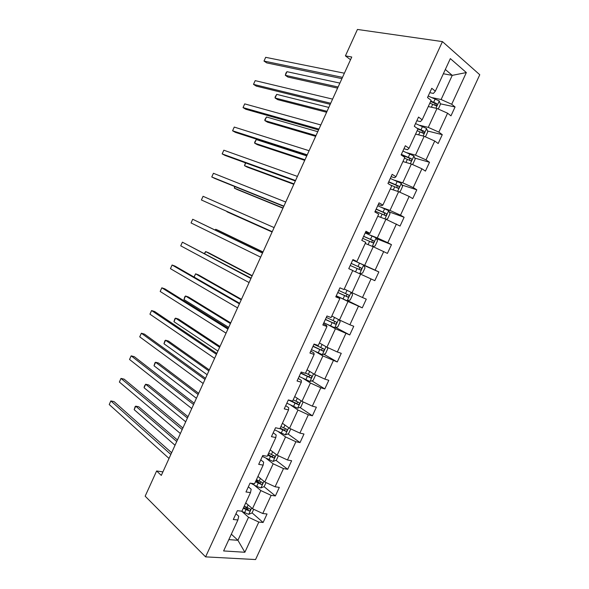 <?xml version="1.0" encoding="UTF-8"?>
<svg xmlns="http://www.w3.org/2000/svg" width="589" height="589" viewBox="0 0 589 589"><rect width="100%" height="100%" fill="white"/><g stroke="black" fill="none" stroke-linecap="round" stroke-linejoin="round"><path stroke-width="0.88" d="M255.56 559.55L479.77 74.744L442.442 41.605L205.59 556.87L255.56 559.55M432.532 97.73L441.109 99.526L452.249 75.363L466.341 72.565L451.704 104.268L455.069 106.962L440.277 103.789M443.362 73.765L452.249 75.363L445.328 69.495M441.109 99.526L451.704 104.268M419.832 125.31L428.269 127.379L436.994 108.464L447.581 113.206L450.96 115.849L455.069 106.962M447.581 113.206L438.849 132.12L442.273 134.66L427.496 130.972M407.176 152.809L415.473 155.143L424.161 136.287L434.734 141.029L438.179 143.517L442.273 134.66M434.734 141.029L426.024 159.891L429.514 162.277L414.737 158.058M394.549 180.219L402.707 182.826L411.372 164.022L421.923 168.778L425.435 171.112L429.514 162.277M421.923 168.778L413.242 187.582L416.798 189.813L401.978 185.042M381.959 207.556L389.984 210.428L398.628 191.683L409.149 196.439L412.727 198.618L416.798 189.813M409.149 196.439L400.498 215.184L404.113 217.267L389.233 211.915M369.406 234.812L377.299 237.949L385.913 219.255L400.056 226.051L404.113 217.267M396.419 224.011L387.79 242.705L391.464 244.641L376.481 238.67M356.89 261.987L364.65 265.381L373.235 246.747L387.422 253.395L391.464 244.641M383.726 251.51L375.119 270.152L378.86 271.934L363.715 265.293M344.418 289.081L352.038 292.74L360.601 274.157L374.825 280.659L378.86 271.934M371.063 278.928L362.485 297.511L366.292 299.146L362.272 307.848L347.65 300.648M331.806 316.013L339.463 320.011L348.003 301.487L362.272 307.848M358.443 306.258L349.888 324.789L353.753 326.277L349.748 334.95L335.745 327.462M319.569 343.034L326.924 347.208L335.435 328.743L349.748 334.95M345.861 333.514L337.335 351.986L341.259 353.326L337.261 361.977L323.81 354.195M307.038 369.796L314.423 374.324L322.912 355.911L337.261 361.977M333.315 360.689L324.811 379.11L328.802 380.303L324.811 388.924L311.861 380.84M294.706 396.574L301.958 401.359L310.425 382.997L320.806 387.783L324.811 388.924M320.806 387.783L312.325 406.145L316.374 407.19L312.398 415.797L299.897 407.411M282.411 423.27L289.53 428.313L297.968 410.01L308.334 414.796L312.398 415.797M308.334 414.796L299.882 433.106L303.99 434.012L300.022 442.589L287.94 433.902M270.152 449.886L277.139 455.194L285.555 436.942L295.899 441.728L300.022 442.589M295.899 441.728L287.469 459.987L291.636 460.745L287.682 469.3L275.991 460.318M257.93 476.427L264.785 481.993L273.178 463.793L283.5 468.586L287.682 469.3M283.5 468.586L275.092 486.786L279.319 487.405L275.38 495.931L264.049 486.647M245.746 502.896L252.467 508.712L260.831 490.563L271.139 495.364L275.38 495.931M271.139 495.364L262.753 513.512L267.038 513.983L263.114 522.487L252.063 512.857M231.337 534.179L237.904 540.297L248.529 517.26L258.807 522.06L263.114 522.487M258.807 522.06L244.869 552.261L223.614 550.943L237.882 519.969L233.303 519.513L237.36 510.7L241.917 511.2L250.487 492.588L245.974 491.977L250.045 483.135L254.544 483.79L263.143 465.119L258.689 464.36L262.768 455.488L267.2 456.291L275.829 437.561L271.441 436.655L275.534 427.754L279.9 428.718L288.551 409.929L284.229 408.862L288.338 399.938L292.645 401.05L301.318 382.209L297.055 380.995L301.178 372.042L305.419 373.308L314.121 354.409L309.924 353.032L314.055 344.057L318.237 345.478L326.961 326.52L322.831 324.988L326.976 315.984L331.092 317.567L339.846 298.549L335.774 296.863L339.934 287.83L343.983 289.567L352.767 270.491L348.762 268.65L352.929 259.587L356.912 261.479L365.725 242.351L361.786 240.349L365.968 231.256L369.885 233.31L378.72 214.124L374.854 211.959L379.051 202.844L382.902 205.06L391.759 185.807L387.96 183.488L392.164 174.344L395.948 176.715L404.842 157.41L401.102 154.922L405.328 145.748L409.038 148.288L417.962 128.925L414.288 126.274L418.521 117.071L422.173 119.773L431.119 100.351L427.518 97.538L431.766 88.306L435.345 91.17L450.335 58.613L466.341 72.565M162.91 471.885L156.622 470.979L161.312 475.397L351.758 57.015L345.419 55.881L350.529 59.717M422.173 119.773L420.443 121.614L416.835 120.745M428.269 106.535L436.994 108.464M428.269 127.379L438.849 132.12M409.038 148.288L407.5 149.724L403.951 148.737M415.775 134.13L424.161 136.287M415.473 155.143L426.024 159.891M395.948 176.715L394.593 177.753L391.103 176.648M403.119 161.6L411.372 164.022M402.707 182.826L413.242 187.582M382.902 205.06L381.731 205.694L378.3 204.471M390.507 188.995L398.628 191.683M389.984 210.428L400.498 215.184M369.885 233.31L368.905 233.553L365.533 232.213M377.748 216.237L385.913 219.255M377.299 237.949L387.79 242.705M356.912 261.479L352.804 259.874M365.394 243.529L373.235 246.747M364.65 265.381L375.119 270.152M352.892 270.682L360.601 274.157M352.038 292.74L362.485 297.511M339.846 298.549L336.047 296.274M340.42 297.754L348.003 301.487M339.463 320.011L349.888 324.789M326.961 326.52L326.586 325.452L323.405 323.736M327.992 324.745L335.435 328.743M326.924 347.208L337.335 351.986M314.121 354.409L313.922 352.951L310.801 351.125M315.601 351.655L322.912 355.911M314.423 374.324L324.811 379.11M301.318 382.209L301.303 380.369L298.233 378.433M303.239 378.484L310.425 382.997M301.958 401.359L312.325 406.145M288.551 409.929L288.713 407.706L285.709 405.652M290.922 405.239L297.968 410.01M289.53 428.313L299.882 433.106M275.829 437.561L276.16 434.962L273.215 432.797M278.634 431.921L285.555 436.942M277.139 455.194L287.469 459.987M263.143 465.119L263.651 462.129L260.758 459.862M266.383 458.522L273.178 463.793M264.785 481.993L275.092 486.786M250.487 492.588L251.179 489.223L248.337 486.845M254.168 485.041L260.831 490.563M252.467 508.712L262.753 513.512M237.882 519.969L238.736 516.236L235.953 513.748M345.419 55.881L357.442 29.45L442.442 41.605M156.622 470.979L145.159 496.181L205.59 556.87M241.991 511.488L248.529 517.26M228.834 539.612L237.904 540.297L244.869 552.261M435.345 91.17L433.423 93.423L429.756 92.672M248.227 509.514L244.582 506.334M259.786 483.164L256.186 480.212M270.056 455.761L268.128 454.281M431.435 101.89L430.5 101.691M171.62 452.75L114.038 401.602L110.85 400.932L170.847 454.458M109.23 404.54L110.85 400.932L109.23 404.54L169.028 458.448M253.704 509.294L252.018 512.953L248.661 514.359L241.35 511.142M177.429 439.99L138.783 406.8L135.757 406.167L134.174 409.672L175.036 445.262M243.309 508.182L249.132 510.935C250.553 510.442 250.833 509.757 249.972 508.881L244.244 506.15M249.132 510.935L243.625 507.49M176.744 441.507L135.757 406.167L135.183 406.535L134.174 409.672M182.885 428.012L124.154 379.161L120.995 378.418L182.192 429.528M119.368 382.033L120.995 378.418L119.368 382.033L180.374 433.526M194.179 403.207L134.292 356.669L131.17 355.852L193.575 404.525M129.536 359.474L131.17 355.852L129.536 359.474L191.749 408.538M266.029 482.568L264.166 486.602L260.846 487.928L256.694 486.404L250.826 483.245M188.031 416.703L148.664 384.948L145.674 384.242L144.084 387.761L185.712 421.805M255.486 481.728L261.376 484.482C262.76 483.967 263.025 483.282 262.171 482.413L256.429 479.689M261.199 482.082L259.764 483.157L255.773 481.11M187.42 418.043L145.674 384.242L144.438 386.075L144.084 387.761M278.383 455.768L276.351 460.178L273.06 461.43L262.355 456.394M198.662 393.349L158.574 363.038L155.606 362.264L154.016 365.791L196.417 398.289M267.708 455.194L273.657 457.947C274.997 457.417 275.247 456.725 274.4 455.871L268.65 453.155M273.406 455.511L272.022 456.696L267.958 454.656M198.132 394.512L155.606 362.264L154.973 362.758L154.016 365.791M205.495 378.337L144.46 334.125L141.36 333.227L204.987 379.456M139.726 336.856L141.36 333.227L139.726 336.856L203.153 383.483M290.775 428.895L288.573 433.673L285.312 434.851L274.577 429.83M209.323 369.936L168.506 341.083L165.568 340.228L163.97 343.762L207.144 374.714M279.959 428.586L285.974 431.339C287.27 430.795 287.498 430.095 286.674 429.248L280.901 426.539M285.636 428.858L284.31 430.154L280.173 428.129M208.867 370.93L165.568 340.228L164.905 340.788L163.97 343.762M216.848 353.393L154.649 311.515L151.579 310.543L216.428 354.32M149.945 314.18L151.579 310.543L149.945 314.18L214.595 358.355M303.136 401.904L300.832 407.095L297.6 408.192L286.843 403.178M220.006 346.465L178.46 319.069L175.551 318.148L173.946 321.69L217.908 351.073M288.382 399.953L298.321 404.65C299.573 404.091 299.794 403.391 298.976 402.545L293.197 399.85M297.894 402.125L296.642 403.531L290.303 400.446M219.631 347.282L175.551 318.148L174.859 318.767L173.946 321.69M228.237 328.382L164.861 288.86L161.828 287.807L227.899 329.111M160.186 291.459L161.828 287.807L160.186 291.459L226.058 333.16M315.019 374.604L315.483 375.311L313.12 380.442L309.924 381.458L299.146 376.459M230.719 322.927L188.436 297.003L185.557 296.009L183.952 299.558L228.694 327.381M300.648 373.198L310.705 377.888C311.912 377.313 312.118 376.607 311.323 375.767L305.522 373.08M310.175 375.311L308.584 376.724L300.788 372.896M230.424 323.575L185.557 296.009L184.843 296.694L183.952 299.558M239.649 303.306L175.102 266.14L172.098 265.013L239.406 303.836M170.449 268.672L172.098 265.013L170.449 268.672L237.558 307.892M327.005 347.252L327.823 348.563L325.445 353.709L322.286 354.644L311.478 349.652M241.453 299.337L198.441 274.886L195.592 273.819L194.112 277.088M312.987 346.384L323.118 351.044C324.289 350.455 324.487 349.748 323.7 348.916L313.937 344.322M322.47 348.401L321.395 350.05L320.931 349.94L313.09 346.163M241.24 299.808L195.592 273.819L194.039 277.044M251.098 278.163L182.391 242.167L250.943 278.494M180.742 245.834L182.391 242.167L180.742 245.834L249.095 282.558M339.065 319.805L340.192 321.734L337.806 326.902L334.677 327.749L323.854 322.772M252.225 275.681L208.469 252.718L205.649 251.577L204.722 253.616M325.364 319.496L335.568 324.119C336.702 323.516 336.886 322.809 336.113 321.977L326.313 317.427M334.766 321.395L333.823 323.184L333.308 323.074L325.422 319.348M252.092 275.976L205.649 251.577L204.398 253.439M262.569 252.946L192.713 219.263L262.51 253.079M191.057 222.936L192.713 219.263L191.057 222.936L260.655 257.157M351.235 292.358L352.597 294.831L350.205 300.007L347.112 300.78L336.26 295.818M263.018 251.967L218.519 230.498L215.729 229.283L215.36 230.085M337.769 292.527L348.055 297.114C349.152 296.503 349.321 295.788 348.563 294.964L338.727 290.451M347.031 294.286L346.28 296.245L337.799 292.461M262.966 252.085L215.729 229.283L215.103 229.96M272.251 231.683L201.401 199.98L203.065 196.299L274.113 227.597M272.236 231.72L201.401 199.98L203.065 196.299M359.629 273.723L362.64 273.046L365.033 267.848L363.582 265.043L352.701 260.095M226.979 211.79L272.103 232.007L226.979 211.79M350.219 265.477L360.571 270.027C361.631 269.416 361.793 268.694 361.05 267.877L351.177 263.393M351.169 263.423L359.135 267.031C360.07 267.899 359.953 268.628 358.775 269.225M283.876 206.143L211.768 176.972L213.432 173.284L285.746 202.042M283.765 206.378L214.654 178.401L211.768 176.972L213.432 173.284M372.623 246.496L375.112 245.996L377.512 240.791L376.099 237.89L365.187 232.949M235.004 186.639L234.334 188.119L237.072 189.474L282.948 208.182M362.706 238.354L373.124 242.867C374.155 242.241 374.302 241.527 373.573 240.702L363.671 236.263M363.619 236.366L371.622 239.922C372.55 240.776 372.439 241.512 371.298 242.131L373.124 242.867M234.658 186.499L234.334 188.119L283.044 207.969M295.538 180.528L222.163 153.906L223.835 150.202L297.408 176.413M295.332 180.97L225.02 155.408L222.163 153.906L223.835 150.202M385.758 219.196L387.621 218.872L390.028 213.645L388.652 210.656L377.718 205.73M245.723 162.939L244.487 165.671L247.196 167.099L293.823 184.298M375.23 211.142L385.714 215.626C386.708 214.992 386.848 214.271 386.134 213.454L376.194 209.051M376.106 209.235L384.146 212.732L384.624 214.359M245.466 162.844L244.487 165.671L293.999 183.901M307.23 154.841L232.581 130.78L234.253 127.069L309.107 150.718M306.935 155.489L235.409 132.363L232.581 130.78L234.253 127.069M398.981 191.845L400.167 191.668L402.581 186.426L401.242 183.341L390.286 178.43M306.751 155.901L256.289 139.556L254.662 143.164L257.334 144.666L304.727 160.348M390.33 184.939L398.333 188.303C399.298 187.67 399.43 186.941 398.731 186.117L388.755 181.758M388.63 182.03L396.714 185.469L397.229 187.015M256.289 139.556L254.713 142.126L254.662 143.164L304.984 159.774M318.951 129.087L243.029 107.603L244.707 103.878L320.836 124.949M318.561 129.941L245.819 109.267L243.029 107.603L244.707 103.878M412.293 164.434L412.742 164.383L415.171 159.126L413.868 155.952L402.891 151.042M317.765 131.693L266.493 116.983L264.859 120.605L267.509 122.181L315.652 136.339M404.481 158.183L410.989 160.9C411.925 160.26 412.05 159.531 411.365 158.706L401.352 154.384M401.19 154.738L409.311 158.117L409.856 159.604M266.493 116.983L264.888 119.626L264.859 120.605L315.998 135.58M330.709 103.259L253.498 84.36L255.184 80.634L332.601 99.114M330.223 104.319L256.259 86.104L253.498 84.36L255.184 80.634M425.435 136.854L427.791 131.745L426.539 128.476L415.532 123.58M328.809 107.426L276.72 94.365L275.078 97.995L277.699 99.644L326.615 112.263M417.137 130.706L423.682 133.416L424.036 131.214L416.725 128.034M417.91 129.028L421.952 130.692L422.512 132.113M276.72 94.365L275.085 97.075L275.078 97.995L327.042 111.321M342.496 77.358L263.997 61.065L265.683 57.324L344.388 73.205M341.922 78.631L266.729 62.89L263.997 61.065L265.683 57.324M438.268 109.031L440.454 104.282L439.239 100.918L428.203 96.036M339.89 83.101L286.976 71.689L285.326 75.326L287.918 77.056L337.6 88.129M429.83 103.149L436.412 105.851L436.743 103.642L430.809 101.021M430.566 101.544L434.623 103.185L435.205 104.547M286.976 71.689L285.959 73.014L285.326 75.326L338.108 87.003M248.749 514.322L251.658 508.012M246.924 507.615L248.146 504.972M244.501 512.864L245.988 509.647M247.409 509.5L249.037 510.913M260.927 487.898L263.96 481.323M259.123 481.132L260.375 478.415M256.694 486.404L258.181 483.171M259.58 483.098L261.229 484.452M273.141 461.401L276.3 454.553M271.36 454.575L272.648 451.778M268.923 459.862L270.417 456.622M271.779 456.622L273.458 457.911M285.393 434.822L288.669 427.71M283.633 427.938L284.951 425.067M281.189 433.239L282.683 429.992M284.008 430.066L285.731 431.295M297.681 408.162L301.082 400.785M295.936 401.227L297.29 398.282M293.484 406.543L294.986 403.288M296.282 403.436L298.034 404.606M310.005 381.429L313.532 373.779M308.275 374.435L309.674 371.409M305.824 379.765L307.325 376.496M308.584 376.724L310.366 377.829M322.36 354.622L326.019 346.693M320.659 347.569L322.087 344.462M318.193 352.914L319.702 349.638M320.931 349.94L322.743 350.985M334.758 327.727L338.535 319.532M333.072 320.622L334.537 317.442M330.598 325.982L332.115 322.698M333.308 323.074L335.156 324.053M347.186 300.758L351.096 292.291M345.522 293.594L347.024 290.333M343.048 298.969L344.565 295.671M345.721 296.127L347.606 297.047M359.658 273.716L363.619 265.116M358.009 266.486L359.533 263.18M355.528 271.875L357.044 268.577M359.135 267.031L361.05 267.877M372.27 246.349L376.135 237.963M370.533 239.303L372.064 235.983M368.081 244.634L369.568 241.394M371.622 239.922L373.573 240.702M384.926 218.887L388.688 210.729M383.093 212.033L384.624 208.705M380.663 217.312L382.128 214.138M384.146 212.732L386.134 213.454M397.627 191.351L401.278 183.422M395.69 184.688L397.229 181.353M393.29 189.916L394.726 186.794M396.714 185.469L398.731 186.117M410.356 163.727L413.905 156.026M408.332 157.263L409.87 153.913M405.946 162.431L407.352 159.376M409.311 158.117L411.365 158.706M423.13 136.015L426.569 128.557M421.002 129.757L422.549 126.399M418.646 134.866L420.023 131.87M421.952 130.692L424.036 131.214M435.941 108.229L439.269 100.999M433.71 102.162L435.264 98.797M431.384 107.22L432.731 104.29M434.623 103.185L436.743 103.642M259.764 483.157L261.376 484.482M272.022 456.696L273.657 457.947M284.31 430.154L285.974 431.339M296.642 403.531L298.321 404.65M308.997 376.827L310.705 377.888M321.395 350.05L323.118 351.044M333.823 323.192L335.568 324.119M346.28 296.252L348.055 297.114M358.775 269.232L360.571 270.027M384.146 215.051L385.714 215.626M397.163 187.92L398.333 188.303M410.01 160.613L410.989 160.9M422.814 133.195L423.682 133.416M435.617 105.674L436.412 105.851"/></g></svg>
